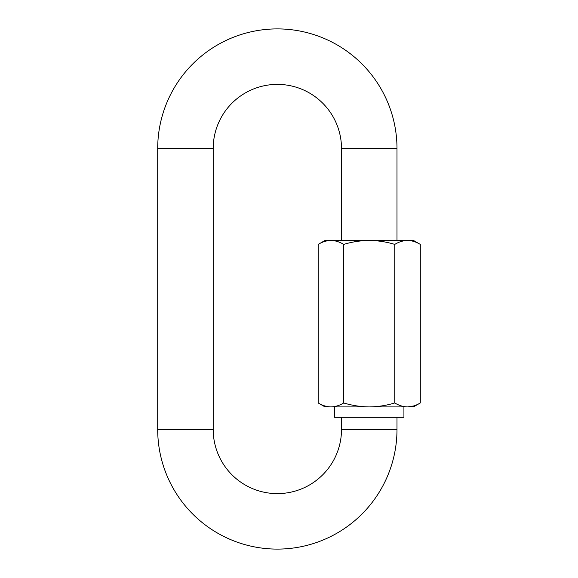<?xml version="1.0" encoding="UTF-8"?>
<svg xmlns="http://www.w3.org/2000/svg" width="578" height="578" viewBox="0 0 578 578"><rect width="100%" height="100%" fill="white"/><g stroke="black" fill="none" stroke-linecap="round" stroke-linejoin="round"><path stroke-width="0.87" d="M396.992 429.454L341.504 429.454A64.158 64.158 0 0 1 277.346 493.612A64.158 64.158 0 0 1 213.188 429.454L213.188 148.546A64.158 64.158 0 0 1 277.346 84.388A64.158 64.158 0 0 1 341.504 148.546L396.992 148.546A119.646 119.646 0 0 0 277.346 28.9A119.646 119.646 0 0 0 157.7 148.546L157.7 429.454A119.646 119.646 0 0 0 277.346 549.1A119.646 119.646 0 0 0 396.992 429.454L396.992 417.316M334.568 406.912L334.568 417.316L403.928 417.316L403.928 406.912M394.774 244.4C386.436 241.871 377.933 240.549 369.248 240.448C360.542 240.556 352.031 241.871 343.715 244.4C339.546 241.871 335.291 240.549 330.956 240.448C326.599 240.556 322.343 241.871 318.189 244.4L318.189 402.96C322.358 405.489 326.613 406.811 330.956 406.912C335.305 406.804 339.561 405.489 343.715 402.96C352.053 405.489 360.564 406.811 369.248 406.912C377.947 406.804 386.458 405.489 394.774 402.96C398.907 405.481 403.162 406.796 407.541 406.912C411.861 406.811 416.117 405.496 420.3 402.96L420.3 244.4C416.117 241.864 411.861 240.549 407.541 240.448C403.162 240.564 398.907 241.879 394.774 244.4L394.774 402.96M343.715 244.4L343.715 402.96M413.559 405.98L407.541 406.912L325.031 406.912L318.189 402.96M420.3 244.4L413.465 240.448L325.031 240.448L318.189 244.4M420.3 402.96L413.465 406.912L407.541 406.912M213.188 148.546L157.7 148.546M213.188 429.454L157.7 429.454M396.992 148.546L396.992 240.448M341.504 148.546L341.504 240.448M341.504 429.454L341.504 417.316"/></g></svg>
